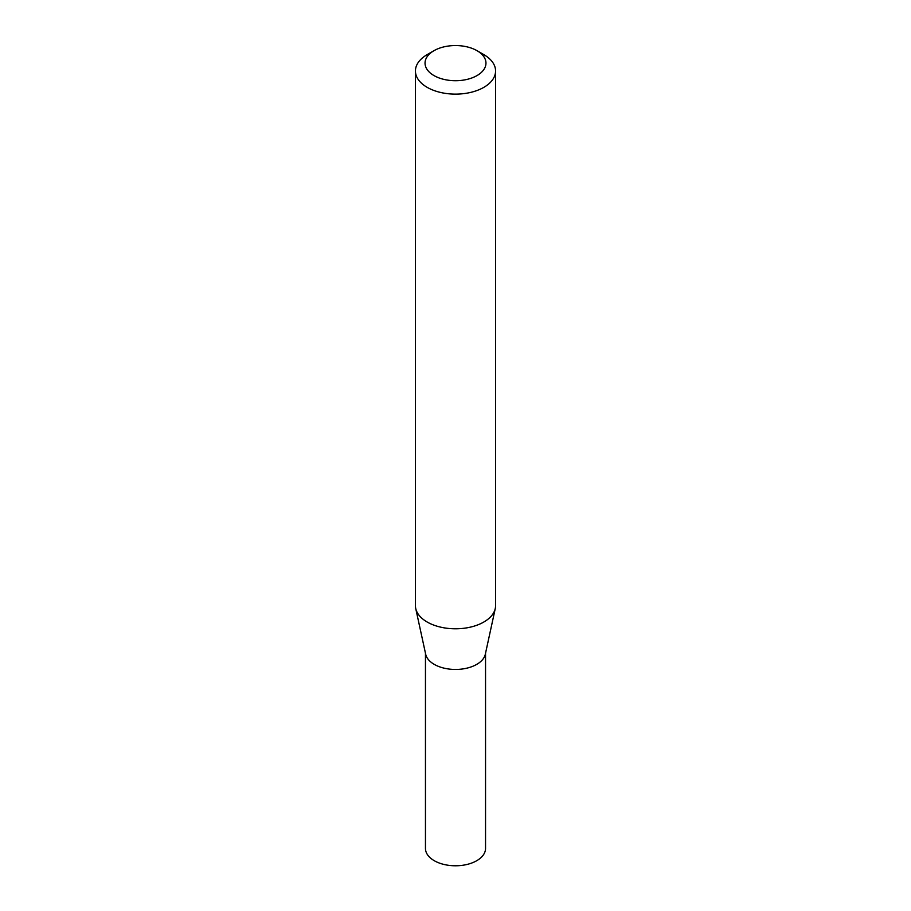 <?xml version="1.0" encoding="UTF-8"?>
<svg xmlns="http://www.w3.org/2000/svg" width="911" height="911" viewBox="0 0 911 911"><rect width="100%" height="100%" fill="white"/><g stroke="black" fill="none" stroke-linecap="round" stroke-linejoin="round"><path stroke-width="1.37" d="M495.573 70.99L495.573 605.656A40.073 23.139 180 0 1 495.265 608.537L485.312 654.28A30.04 17.343 180 0 1 465.236 668.515A30.04 17.343 180 0 1 434.262 664.381A30.04 17.343 180 0 1 425.688 654.28L415.735 608.537A40.073 23.139 180 0 1 415.427 605.656L415.427 70.99A40.073 23.139 180 0 1 427.168 54.626L433.966 50.697A30.462 17.582 0 0 0 433.966 75.567A30.462 17.582 0 0 0 477.034 75.567A30.462 17.582 0 0 0 477.034 50.697L483.832 54.626A40.073 23.139 180 0 1 495.573 70.99A40.073 23.139 180 0 1 470.839 92.364A40.073 23.139 180 0 1 427.168 87.342A40.073 23.139 180 0 1 415.427 70.99M485.54 653.198L485.54 848.437A30.04 17.343 180 0 1 467.001 864.459A30.04 17.343 180 0 1 434.262 860.701A30.04 17.343 180 0 1 425.46 848.437L425.46 653.198M495.265 608.537A40.073 23.139 180 0 1 468.493 627.542A40.073 23.139 180 0 1 427.168 622.019A40.073 23.139 180 0 1 415.735 608.537M483.832 54.626L477.034 50.697A30.462 17.582 0 0 0 433.966 50.697"/></g></svg>
